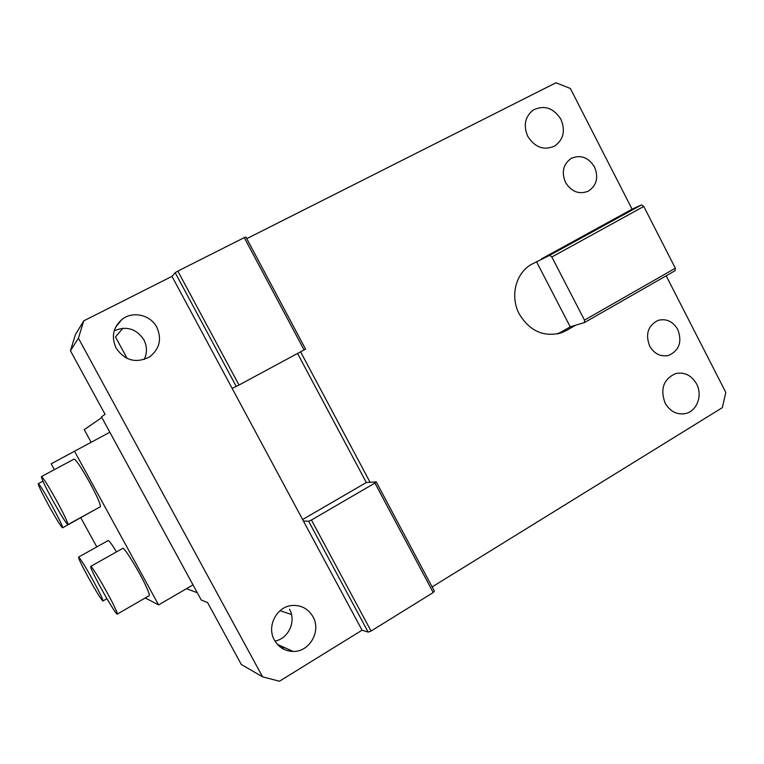 <?xml version="1.0" encoding="UTF-8"?>
<svg xmlns="http://www.w3.org/2000/svg" width="764" height="764" viewBox="0 0 764 764"><rect width="100%" height="100%" fill="white"/><g stroke="black" fill="none" stroke-linecap="round" stroke-linejoin="round"><path stroke-width="1.15" d="M127.149 358.459L115.507 336.962L122.908 328.233M70.441 350.752L78.415 338.194L83.744 320.851L75.388 334.67L70.441 350.752L105.069 414.327L101.45 416.838L201.257 600.017L207.579 602.557L241.3 664.479L262.577 676.837L279.452 681.23L362.06 630.195L232.141 388.36L239.008 385.046L177.84 271.096L175.185 272.691L236.277 386.479M114.237 330.745C126.49 325.693 136.364 328.711 143.871 339.779C147.204 346.369 147.309 352.939 144.195 359.5M116.147 348.164C111.143 337.115 113.024 327.584 121.782 319.572C132.439 310.69 150.498 314.72 156.811 327.24C162.025 339.111 159.609 349.005 149.572 356.912C136.126 363.654 124.981 360.732 116.147 348.164M433.226 592.549L374.933 483.049L376.232 481.893L434.372 591.126L433.226 592.549L371.056 631.054L368.172 632.114L362.06 630.195M368.172 632.114L308.637 521.249L303.423 521.038M371.056 631.054L311.454 520.026L308.637 521.249M374.933 483.049L311.454 520.026M376.232 481.893L366.319 482.514L297.568 353.484M302.611 519.53L366.319 482.514M304.082 349.969L244.279 237.633L245.922 237.069L305.571 349.129L239.008 385.046M175.185 272.691L171.986 276.367L232.141 388.36M244.279 237.633L177.84 271.096M300.605 351.851L370.072 482.275M557.873 333.801L561.826 332.627C544.13 337.545 529.958 331.375 519.31 314.119C509.655 296.413 515.834 272.452 532.021 264.086L549.688 255.338L551.847 256.99L584.489 320.135L675.328 268.212L675.128 270.685L584.45 322.57L570.24 326.849L561.11 332.063L566.42 330.487L575.626 325.225M557.195 333.944L561.11 332.063M561.826 332.627L566.42 330.487M536.481 261.641L570.24 326.849M432.137 586.914L722.343 407.661L725.8 392.409L666.17 275.814M675.328 268.212L643.785 206.442L641.531 204.914L632.086 209.174L570.355 88.481L555.991 82.77L246.772 238.664M584.45 322.57L584.489 320.135M643.785 206.442L551.847 256.99M549.688 255.338L641.531 204.914M632.086 209.174L541.342 258.977M527.781 136.364C523.168 125.401 525.002 116.615 533.301 110.016C544.293 104.754 553.499 107.858 560.91 119.318C565.599 130.606 563.555 139.497 554.779 145.991C543.987 150.747 534.991 147.538 527.781 136.364M594.507 166.944C598.766 177.439 596.694 185.518 588.299 191.172C579.055 194.753 571.453 191.821 565.484 182.376C561.282 172.129 563.192 164.126 571.205 158.387C580.621 154.423 588.395 157.279 594.507 166.944M677.792 329.513C682.29 341.689 679.33 350.284 668.92 355.327C660.841 357.132 654.414 354.047 649.658 346.073C645.198 334.154 647.987 325.598 658.033 320.402C666.313 318.292 672.903 321.329 677.792 329.513M696.606 383.958C702.842 395.322 696.959 411.194 685.547 413.553C676.904 415.033 670.085 411.538 665.11 403.067C660.02 389.029 663.486 379.211 675.519 373.615C684.439 371.781 691.468 375.229 696.606 383.958M197.293 592.749L186.492 588.672M54.387 469.631L51.178 463.786L109.835 432.243M74.442 451.132L158.597 604.897L193.005 584.89M88.452 577.67C96.274 591.699 101.106 599.463 102.939 600.972C103.178 599.807 99.893 592.969 93.084 580.439C85.11 566.153 80.268 558.369 78.568 557.09C78.434 558.465 81.738 565.331 88.452 577.67M116.529 551.875C111.897 544.35 109.109 540.578 108.182 540.53L108.135 540.559M48.906 505.797C56.421 519.291 60.986 526.625 62.61 527.8C62.724 526.339 59.181 518.976 51.99 505.73C44.331 491.997 39.757 484.653 38.257 483.679C38.267 485.379 41.81 492.751 48.906 505.797M62.629 527.79L92.578 511.04M94.535 575.894C101.707 590.448 116.233 614.963 117.255 614.132C117.713 613.922 116.52 610.913 113.674 605.126C106.473 590.391 91.441 565.102 90.706 566.41C90.295 566.745 91.575 569.906 94.535 575.894M117.322 614.094L149.171 595.681C149.83 595.357 148.818 592.272 146.125 586.456C139.334 571.625 124.064 546.747 122.794 548.351L122.727 548.39M52.936 500.754C61.091 515.404 66.086 523.35 67.92 524.601C68.12 522.977 64.3 514.926 56.469 500.468C48.132 485.541 43.128 477.567 41.437 476.574C41.38 478.484 45.21 486.544 52.936 500.754M67.948 524.591L100.323 506.78C100.924 504.937 97.372 496.829 89.665 482.447C81.376 467.635 76.18 459.852 74.089 459.088L41.437 476.574M96.799 546.9L80.812 517.782M158.597 604.897L145.236 597.954M274.429 640.117C266.244 626.26 276.95 606.043 292.612 605.46C301.551 605.155 308.341 608.908 312.973 616.729C321.463 631.074 309.573 652.064 293.128 651.425C284.924 651.138 278.688 647.366 274.429 640.117M289.489 609.233C296.47 621.18 288.534 638.714 274.964 641.063M284.428 647.528L282.451 648.502M283.301 647.022L281.505 647.91M291.495 614.533L280.035 610.703M262.577 676.837L78.415 338.194M83.744 320.851L171.986 276.367M91.126 442.222L84.241 429.626L101.832 417.555M121.782 319.572L115.545 327.336M533.301 110.016L532.26 110.751M668.92 355.327L666.609 355.823M685.547 413.553L682.156 413.993M108.182 540.53L78.568 557.09M106.941 598.68L102.987 600.943M42.927 481.167L38.257 483.679M122.794 548.351L90.706 566.41M293.128 651.425L277.466 644.424"/></g></svg>
